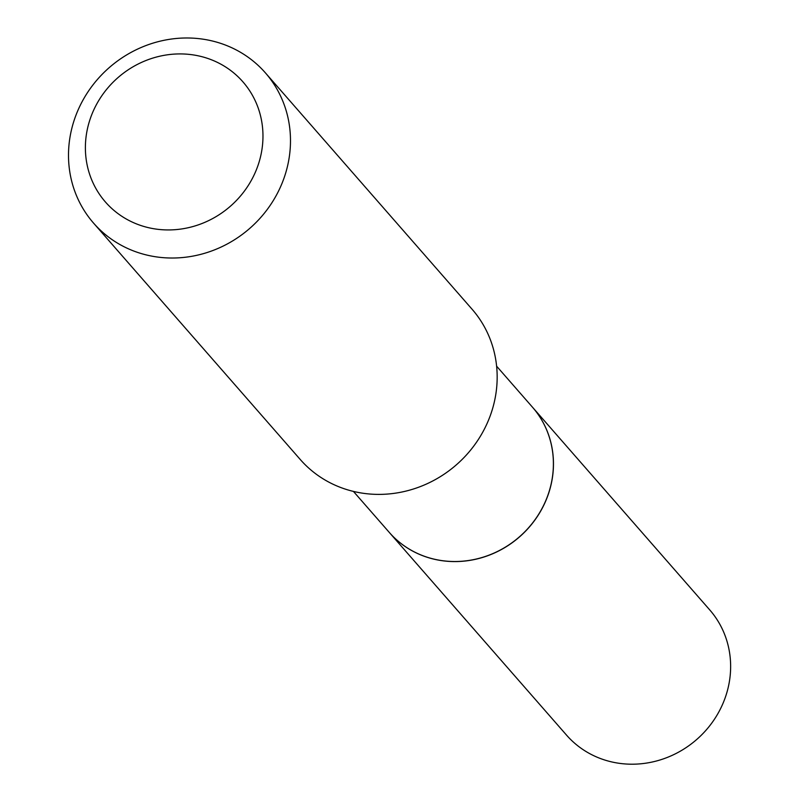 <?xml version="1.0" encoding="UTF-8"?>
<svg xmlns="http://www.w3.org/2000/svg" width="800" height="800" viewBox="0 0 800 800"><rect width="100%" height="100%" fill="white"/><g stroke="black" fill="none" stroke-linecap="round" stroke-linejoin="round"><path stroke-width="1.2" d="M389.33 532.47A95.11 88.97 -41.2 0 0 389.36 532.51L566.54 735.13A95.11 88.97 -41.2 0 0 599.17 758.04A95.11 88.97 -41.2 0 0 711.21 723.83A95.11 88.97 -41.2 0 0 709.74 609.91L532.56 407.29A95.11 88.97 -41.2 0 0 532.53 407.25M389.36 532.51A95.11 88.97 -41.2 0 0 421.99 555.42A95.11 88.97 -41.2 0 0 534.04 521.21A95.11 88.97 -41.2 0 0 532.56 407.29M353.42 491.4L389.3 532.43A95.11 88.97 -41.2 0 0 544.79 502.88A95.11 88.97 -41.2 0 0 532.5 407.22L496.62 366.18M254.71 173.66A91.3 85.41 -41.2 0 0 211.59 59.84A91.3 85.41 -41.2 0 0 93.65 110.2A91.3 85.41 -41.2 0 0 136.77 224.02A91.3 85.41 -41.2 0 0 254.71 173.66M280.16 187.66A114.13 106.76 -41.2 0 0 265.41 72.88A114.13 106.76 -41.2 0 0 78.83 108.34A114.13 106.76 -41.2 0 0 93.58 223.13A114.13 106.76 -41.2 0 0 280.16 187.66M93.58 223.13L300.26 459.5A114.13 106.76 -41.2 0 0 486.84 424.03A114.13 106.76 -41.2 0 0 472.09 309.25L265.41 72.88"/></g></svg>
